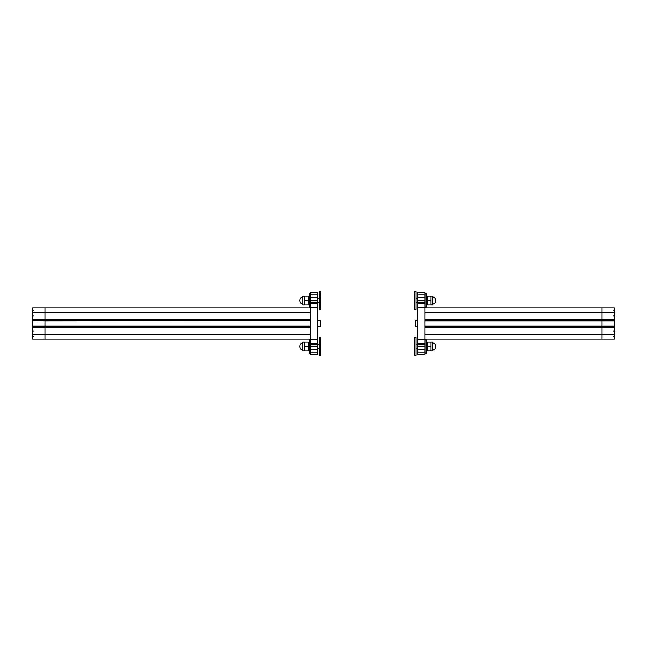 <?xml version="1.0" encoding="UTF-8"?>
<svg xmlns="http://www.w3.org/2000/svg" width="647" height="647" viewBox="0 0 647 647"><rect width="100%" height="100%" fill="white"/><g stroke="black" fill="none" stroke-linecap="round" stroke-linejoin="round"><path stroke-width="0.97" d="M317.58 316.868L317.58 309.598M317.58 337.402L317.58 330.132M310.503 352.219L317.58 352.219L317.58 354.483L310.503 354.483L310.503 292.517L317.58 292.517L310.503 292.517M310.503 300.782L317.58 300.782L317.58 292.517M317.58 300.782L317.58 302.432L310.503 302.432M310.503 344.568L317.58 344.568L317.58 302.432M317.58 344.568L317.58 346.218L310.503 346.218M317.58 352.219L317.58 346.218M317.58 326.598L320.241 326.598L320.241 320.402L317.58 320.402L320.241 320.402M32.35 311.708L32.35 314.757M33.232 315.89L32.35 315L33.232 315.89M299.901 346.525C300.022 348.409 300.984 349.671 302.78 350.294C300.968 349.679 300.014 348.418 299.901 346.509C300.014 344.616 300.968 343.355 302.78 342.74M304.551 342.109L302.78 342.109L302.78 350.957L304.551 350.957L304.551 342.077L308.279 342.077L308.279 346.517L304.551 346.517M308.279 346.517L308.279 350.957L304.551 350.957M32.439 332.243L32.439 335.292M32.544 335.955L32.439 335.542L32.544 335.955M319.489 302.699L317.58 302.699L319.489 302.699M309.403 302.699L308.279 302.699L309.403 302.699M319.489 309.339L319.489 291.635L320.815 291.635L320.815 309.339L319.489 309.339M310.503 327.172L44.934 327.172L44.934 326.007L310.503 326.007L310.503 338.988L44.934 338.988L44.934 327.172L44.934 338.988L32.544 338.988L32.544 326.007L44.934 326.007L44.934 319.828L310.503 319.828L310.503 308.012L44.934 308.012L44.934 312.436L44.934 308.012L32.544 308.012L32.544 326.007M32.544 319.383L44.934 319.383L44.934 319.828L44.934 312.436L44.934 319.383L310.503 319.383M32.544 319.828L44.934 319.828L44.934 320.653L310.503 320.653L310.503 319.828M310.503 320.653L44.934 320.993L44.934 327.172L32.544 327.172M310.503 326.007L310.503 320.993M32.544 320.653L44.934 320.653L32.544 320.993M319.489 348.725L317.58 348.725L319.489 348.725M309.403 348.725L308.279 348.725L309.403 348.725M319.489 355.365L319.489 337.661L320.815 337.661L320.815 355.365L319.489 355.365M309.403 339.877L309.403 353.157L310.471 353.157L310.471 339.877L309.403 339.877L310.471 339.877M299.901 300.491C300.022 302.384 300.984 303.637 302.78 304.26C300.968 303.645 300.014 302.384 299.901 300.475C300.014 298.582 300.968 297.321 302.78 296.706M304.551 296.075L302.78 296.075L302.78 304.931L304.551 304.931L304.551 296.043L308.279 296.043L308.279 300.483L304.551 300.483M308.279 300.483L308.279 304.923L304.551 304.923M309.403 293.843L309.403 307.123L310.471 307.123L310.471 293.843L309.403 293.843L310.471 293.843M302.78 296.043L304.551 296.043M32.35 332.243L32.35 335.542L33.232 336.424L32.35 335.292M302.78 342.069L304.551 342.069M417.849 309.468L417.849 316.998M425.022 308.012L614.456 308.012L614.456 320.993L602.066 320.993L602.066 327.172L425.022 327.172M425.022 312.436L602.066 312.436L602.066 308.012L602.066 319.828L602.066 312.436L614.456 312.436M425.022 334.564L614.456 334.564L614.456 338.988L602.066 338.988L602.066 327.617L602.066 338.988L425.022 338.988M425.022 319.828L602.066 319.828L602.066 320.993L602.066 319.828L614.456 319.828M614.456 334.564L614.456 327.617L602.066 327.617L602.066 327.172L602.066 327.617L425.022 327.617M417.849 330.002L417.849 337.532M426.114 300.483L426.114 293.843L425.055 293.843L425.055 307.123L426.114 307.123L426.114 300.483M435.625 346.509C435.496 344.616 434.541 343.363 432.746 342.74C434.549 343.355 435.512 344.616 435.625 346.525C435.512 348.418 434.549 349.679 432.746 350.294M430.975 350.925L432.746 350.925L432.746 342.069L430.975 342.069L430.975 350.957L427.246 350.957L427.246 346.517L430.975 346.517M427.246 346.517L427.246 342.077L430.975 342.077M614.65 335.542L613.768 336.424L614.65 335.542L614.65 332L613.768 331.11L614.65 332M614.561 314.757L614.561 311.708M614.456 311.045L614.561 311.458L614.456 311.045M425.022 294.781L417.938 294.781L417.938 292.517L425.022 292.517L425.022 354.483L417.938 354.483L417.938 344.568L425.022 344.568M425.022 302.432L417.938 302.432L417.938 344.568M417.938 302.432L417.938 300.782L425.022 300.782M417.938 294.781L417.938 300.782M415.285 320.402L417.938 320.402L415.285 320.402L415.285 326.598L417.938 326.598M416.037 337.661L416.037 355.365L414.711 355.365L414.711 337.661L416.037 337.661M416.037 291.635L416.037 309.339L414.711 309.339L414.711 291.635L416.037 291.635M426.114 346.517L426.114 339.877L425.055 339.877L425.055 353.157L426.114 353.157L426.114 346.517M614.456 327.617L614.456 327.172L602.066 327.172L602.066 320.993L425.022 320.993M614.456 327.172L614.456 320.993M435.625 300.475C435.496 298.59 434.541 297.329 432.746 296.706C434.549 297.321 435.512 298.582 435.625 300.491C435.512 302.384 434.549 303.645 432.746 304.26M430.975 304.891L432.746 304.891L432.746 296.043L430.975 296.043L430.975 304.923L427.246 304.923L427.246 300.483L430.975 300.483M427.246 300.483L427.246 296.043L430.975 296.043M614.65 314.757L614.65 311.708M613.768 310.576L614.65 311.458L613.768 310.576M432.746 350.957L430.975 350.957M432.746 304.931L430.975 304.931M310.503 294.781L317.58 294.781M310.503 297.24L317.58 297.24M310.503 303.475L317.58 303.475M310.503 307.6L317.58 307.6M310.503 339.4L317.58 339.4M310.503 343.525L317.58 343.525M310.503 349.76L317.58 349.76M310.503 334.564L32.544 334.564M310.503 327.617L32.544 327.617M32.544 312.436L310.503 312.436M310.503 326.347L32.544 326.347M425.022 319.383L614.456 319.383M614.456 326.347L425.022 326.347M425.022 326.007L614.456 326.007M425.022 320.653L614.456 320.653M425.022 352.219L417.938 352.219M425.022 349.76L417.938 349.76M425.022 346.218L417.938 346.218M425.022 343.525L417.938 343.525M425.022 339.4L417.938 339.4M425.022 307.6L417.938 307.6M425.022 303.475L417.938 303.475M425.022 297.24L417.938 297.24M33.232 310.576L32.35 311.458L33.232 310.576M32.544 331.579L32.439 332L32.544 331.579M319.489 298.275L317.58 298.275L319.489 298.275M309.403 298.275L308.279 298.275L309.403 298.275M319.489 344.301L317.58 344.301L319.489 344.301M309.403 344.301L308.279 344.301L309.403 344.301M33.232 331.11L32.35 332L33.232 331.11M614.456 315.421L614.561 315L614.456 315.421M416.037 348.725L417.938 348.725M426.114 348.725L427.246 348.725M416.037 344.301L417.938 344.301L416.037 344.301M426.114 344.301L427.246 344.301L426.114 344.301M416.037 302.699L417.938 302.699M426.114 302.699L427.246 302.699M416.037 298.275L417.938 298.275L416.037 298.275M426.114 298.275L427.246 298.275L426.114 298.275M613.768 315.89L614.65 315L613.768 315.89M426.114 339.877L425.055 339.877M417.938 292.517L425.022 292.517M426.114 293.843L425.055 293.843"/></g></svg>
